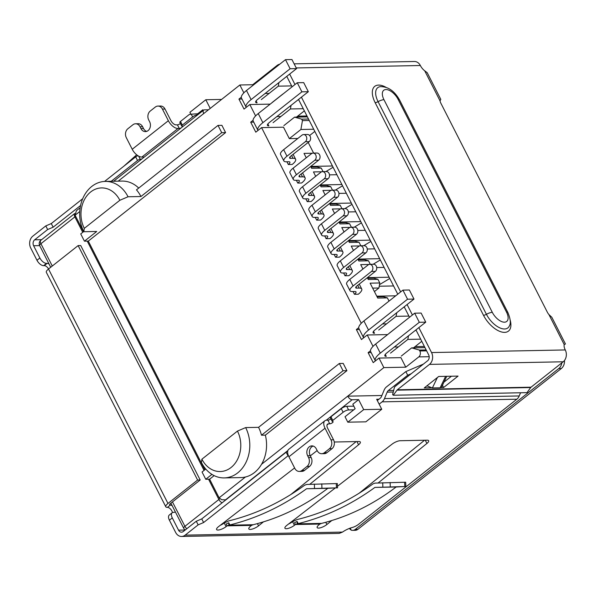 <?xml version="1.0" encoding="UTF-8"?>
<svg xmlns="http://www.w3.org/2000/svg" width="596" height="596" viewBox="0 0 596 596"><rect width="100%" height="100%" fill="white"/><g stroke="black" fill="none" stroke-linecap="round" stroke-linejoin="round"><path stroke-width="0.89" d="M312.274 153.239L304.012 153.395L306.255 157.798M310.672 166.47L311.604 168.303L321.274 168.117L317.243 166.962L310.985 167.089M321.721 171.775L313.459 171.939L315.701 176.334M320.119 185.006L321.05 186.839L330.72 186.652L326.69 185.505L320.432 185.624M331.167 190.31L322.905 190.474L325.148 194.877M329.558 203.541L330.497 205.374L340.167 205.188L336.137 204.041L329.879 204.16M340.614 208.853L332.345 209.01L334.587 213.413M339.005 222.085L339.944 223.917L349.614 223.731L345.583 222.576L339.325 222.703M350.061 227.389L341.791 227.553L344.034 231.948M348.451 240.62L349.39 242.453L359.06 242.267L355.03 241.119L348.772 241.238M359.507 245.925L351.238 246.088L353.48 250.491M357.898 259.156L358.829 260.996L368.507 260.802L364.469 259.655L358.211 259.781M368.946 264.468L360.684 264.624L362.927 269.027M367.345 277.699L368.276 279.531L377.946 279.345L373.916 278.19L367.657 278.317M374.415 291.571L378.922 288.01L379.801 282.973L370.131 283.167L377.722 298.067L387.393 297.881L383.362 296.733L377.104 296.853M190.899 114.246L189.915 112.301L205.806 99.741L221.585 99.435M205.806 99.741L210.224 108.412M208.488 109.783L204.458 109.858A4.291 2.205 -128.3 0 0 203.646 110.126A4.291 2.205 -128.3 0 0 203.728 113.545L239.86 84.99L253.792 84.721M378.952 399.223L376.657 399.268L381.753 409.266L363.702 409.616L358.606 399.618L352.161 399.745A4.291 2.205 -128.3 0 1 347.729 396.161L381.887 395.498M358.606 399.618L352.825 404.192L355.142 408.737L345.024 416.731L347.803 422.184L365.855 421.826L381.753 409.266M424.978 347.617L411.65 347.878L401.302 356.058M383.854 367.605L378.996 358.062L400.914 357.637L405.779 367.181L383.854 367.605L261.555 464.269A32.847 26.261 -91.1 0 0 265.354 435.14L346.909 370.682L343.207 363.411L339.333 363.486L258.552 427.332L245.656 427.585L237.454 431.087L201.902 459.188L201.433 462.541A32.847 26.261 -91.1 0 0 224.185 477.903A32.847 26.261 -91.1 0 0 246.737 460.723A32.847 26.261 -91.1 0 0 245.656 427.585M411.65 347.878L419.361 350.068L419.822 350.977A4.291 3.434 88.9 0 1 418.779 356.9L405.779 367.181M419.361 350.068L426.162 349.941M278.928 82.568L278.302 86.159L291.63 85.898M265.972 92.805L266.308 93.46M261.324 99.584L278.302 86.159M389.538 332.978L400.333 324.537M395.155 346.343L395.491 346.991M408.476 335.816L407.843 339.415L390.507 353.123M363.702 409.616L347.803 422.184M214.135 475.615L209.621 479.191L219.112 497.816L221.712 499.746L225.526 499.835L287.875 450.554M203.184 110.491L202.804 109.761L197.842 113.68M83.522 231.71L75.111 215.201L76.415 210.686L80.155 207.728M277.736 115.885L278.071 116.54M291.057 105.358L290.423 108.956L273.08 122.664M282.832 94.056L272.119 102.519M310.74 166.411L332.434 165.993M336.882 174.717L329.484 174.859M320.186 184.954L341.88 184.529M346.328 193.253L338.93 193.395M329.633 203.489L351.327 203.065M355.775 211.789L348.369 211.938M339.072 222.025L360.774 221.608M365.221 230.332L357.816 230.473M348.518 240.568L370.22 240.143M374.668 248.867L367.263 249.009M357.965 259.104L379.667 258.679M384.107 267.403L376.709 267.552M367.412 277.647L389.113 277.222M393.554 285.946L379.235 286.222M376.761 296.182L395.707 295.817M416.209 330.4L415.308 330.422M407.843 339.415L420.672 339.161M224.185 477.903L240.948 477.575A32.847 26.261 -91.1 0 0 245.455 476.994A32.847 26.261 -91.1 0 0 261.555 464.269M378.996 358.062L373.215 362.636L368.119 352.638L370.481 350.776M373.036 346.373L367.233 334.982L361.452 339.549L356.363 329.558L358.717 327.688M297.814 138.466L289.328 138.63L283.495 127.186L261.57 127.611L361.28 323.293M261.57 127.611L255.796 132.178L250.7 122.18L253.054 120.317M255.617 115.922L249.813 104.531L244.032 109.098L238.936 99.1L241.298 97.237M243.853 92.834L239.86 84.99M138.726 188.075A32.847 26.261 -91.1 0 0 122.061 181.08L105.298 181.407A32.847 26.261 -91.1 0 0 82.747 198.58A32.847 26.261 -91.1 0 0 83.827 231.717L84.297 228.365L119.848 200.271L128.051 196.769L140.947 196.516L221.727 132.67L218.024 125.398L136.469 189.856A32.847 26.261 -91.1 0 1 140.947 196.516M204.83 469.797L88.305 241.104L225.593 132.595L221.891 125.324L218.024 125.398M290.423 108.956L303.252 108.71M298.782 99.949L297.881 99.964M378.922 288.01L372.664 288.129M379.801 282.973L377.946 279.345M379.51 284.635L389.762 278.496M370.295 264.319L368.507 260.802M373.126 264.266L380.315 259.96M360.848 245.783L359.06 242.267M363.679 245.723L370.868 241.425M351.402 227.24L349.614 223.731M354.233 227.188L361.422 222.882M341.955 208.704L340.167 205.188M344.786 208.652L351.983 204.346M332.508 190.169L330.72 186.652M335.347 190.109L342.536 185.803M323.069 171.626L321.274 168.117M325.9 171.573L333.089 167.267M304.355 110.871L296.473 117.099M309.615 135.516L314.815 131.411M313.623 153.09L308.184 142.429M413.535 347.84L421.774 341.322M389.032 301.092L387.393 297.881M209.621 479.191L205.747 479.266L211.923 474.386M383.727 323.911L383.399 323.263M225.593 132.595L221.727 132.67M88.305 241.104L84.438 241.179L96.723 231.471L83.827 231.717M205.776 469.045L202.044 471.995L205.747 479.266M339.333 363.486L343.043 370.757L346.909 370.682M343.043 370.757L261.488 435.214A32.847 26.261 -91.1 0 0 258.552 427.332M265.354 435.14L261.488 435.214M84.438 241.179L80.736 233.908L83.738 231.539M396.712 312.736L396.087 316.334L378.743 330.035M307.417 116.891L294.588 117.136L283.882 125.6M313.712 129.243L300.891 129.496L302.448 120.615L309.25 120.481M300.891 129.496L289.328 138.63M396.087 316.334L408.916 316.081M404.446 307.32L403.544 307.335M359.395 329.499L356.363 329.558M294.588 117.136L301.703 119.163L302.448 120.615M84.297 228.365A26.403 21.106 88.9 0 1 90.681 191.964A26.403 21.106 88.9 0 1 119.848 200.271M201.902 459.188A26.403 21.106 -91.1 0 0 231.069 467.495A26.403 21.106 -91.1 0 0 237.454 431.087M241.969 99.04L238.936 99.1M301.703 119.163L308.512 119.029M253.732 122.12L250.7 122.18M128.051 196.769A32.847 26.261 -91.1 0 0 105.298 181.407M371.152 352.579L368.119 352.638M387.616 334.587L367.233 334.982M270.197 104.129L249.813 104.531M309.205 141.624L290.848 156.13A4.291 1.341 153 0 0 289.604 158.029A4.291 1.341 153 0 0 290.543 158.365L293.053 158.312A11.808 3.68 -27 0 1 295.623 159.236A11.808 3.68 -27 0 1 292.196 164.459L288.33 164.533A5.364 1.676 -27 0 0 289.887 162.157A5.364 1.676 -27 0 0 288.717 161.739L286.207 161.792A10.735 3.345 -27 0 1 283.867 160.95A10.735 3.345 -27 0 1 286.981 156.204L283.651 149.663L302.001 135.158A3.867 3.092 88.9 0 1 303.595 134.562A3.867 3.092 88.9 0 1 306.627 137.326A3.867 3.092 88.9 0 1 305.338 141.699L309.205 141.624A3.867 3.092 -91.1 0 0 310.494 137.251A3.867 3.092 -91.1 0 0 307.462 134.487L303.595 134.562M286.981 156.204L305.338 141.699M283.651 149.663A10.735 3.345 153 0 0 280.53 154.409L283.867 160.95M318.651 160.16L300.295 174.665A4.291 1.341 153 0 0 299.05 176.565A4.291 1.341 153 0 0 299.989 176.9L302.5 176.856A11.808 3.68 -27 0 1 305.07 177.772A11.808 3.68 -27 0 1 301.643 182.994L297.776 183.069A5.364 1.676 -27 0 0 299.334 180.7A5.364 1.676 -27 0 0 298.164 180.275L295.653 180.327A10.735 3.345 -27 0 1 293.314 179.493A10.735 3.345 -27 0 1 296.428 174.74L293.098 168.199L311.447 153.694A3.867 3.092 88.9 0 1 313.042 153.105A3.867 3.092 88.9 0 1 316.066 155.869A3.867 3.092 88.9 0 1 314.785 160.235L318.651 160.16A3.867 3.092 -91.1 0 0 319.94 155.787A3.867 3.092 -91.1 0 0 316.908 153.023L313.042 153.105M296.428 174.74L314.785 160.235M293.098 168.199A10.735 3.345 153 0 0 289.976 172.944L293.314 179.493M328.098 178.696L309.741 193.208A4.291 1.341 153 0 0 308.497 195.101A4.291 1.341 153 0 0 309.428 195.436L311.946 195.391A11.808 3.68 -27 0 1 314.517 196.315A11.808 3.68 -27 0 1 311.09 201.537L307.223 201.612A5.364 1.676 -27 0 0 308.78 199.235A5.364 1.676 -27 0 0 307.611 198.818L305.092 198.863A10.735 3.345 -27 0 1 302.761 198.028A10.735 3.345 -27 0 1 305.875 193.283L302.545 186.734L320.894 172.229A3.867 3.092 88.9 0 1 322.488 171.641A3.867 3.092 88.9 0 1 325.513 174.404A3.867 3.092 88.9 0 1 324.231 178.778L328.098 178.696A3.867 3.092 -91.1 0 0 329.387 174.33A3.867 3.092 -91.1 0 0 326.355 171.566L322.488 171.641M305.875 193.283L324.231 178.778M302.545 186.734A10.735 3.345 153 0 0 299.423 191.487L302.761 198.028M337.545 197.239L319.188 211.744A4.291 1.341 153 0 0 317.944 213.644A4.291 1.341 153 0 0 318.875 213.979L321.393 213.927A11.808 3.68 -27 0 1 323.963 214.851A11.808 3.68 -27 0 1 320.536 220.073L316.67 220.148A5.364 1.676 -27 0 0 318.227 217.771A5.364 1.676 -27 0 0 317.057 217.354L314.539 217.406A10.735 3.345 -27 0 1 312.2 216.564A10.735 3.345 -27 0 1 315.321 211.818L311.984 205.277L330.34 190.772A3.867 3.092 88.9 0 1 331.935 190.176A3.867 3.092 88.9 0 1 334.959 192.94A3.867 3.092 88.9 0 1 333.671 197.313L337.545 197.239A3.867 3.092 -91.1 0 0 338.826 192.866A3.867 3.092 -91.1 0 0 335.801 190.102L331.935 190.176M315.321 211.818L333.671 197.313M311.984 205.277A10.735 3.345 153 0 0 308.87 210.023L312.2 216.564M346.984 215.774L328.634 230.28A4.291 1.341 153 0 0 327.39 232.179A4.291 1.341 153 0 0 328.322 232.515L330.84 232.47A11.808 3.68 -27 0 1 333.41 233.386A11.808 3.68 -27 0 1 329.983 238.609L326.109 238.683A5.364 1.676 -27 0 0 327.673 236.314A5.364 1.676 -27 0 0 326.504 235.897L323.986 235.941A10.735 3.345 -27 0 1 321.646 235.107A10.735 3.345 -27 0 1 324.768 230.354L321.43 223.813L339.787 209.308A3.867 3.092 88.9 0 1 341.374 208.719A3.867 3.092 88.9 0 1 344.406 211.483A3.867 3.092 88.9 0 1 343.117 215.849L346.984 215.774A3.867 3.092 -91.1 0 0 348.273 211.409A3.867 3.092 -91.1 0 0 345.248 208.637L341.374 208.719M324.768 230.354L343.117 215.849M321.43 223.813A10.735 3.345 153 0 0 318.316 228.559L321.646 235.107M375.324 271.389L356.974 285.894A4.291 1.341 153 0 0 355.723 287.793A4.291 1.341 153 0 0 356.661 288.129L359.172 288.084A11.808 3.68 -27 0 1 361.742 289A11.808 3.68 -27 0 1 358.315 294.223L354.449 294.297A5.364 1.676 -27 0 0 356.006 291.928A5.364 1.676 -27 0 0 354.836 291.511L352.325 291.556A10.735 3.345 -27 0 1 349.986 290.721A10.735 3.345 -27 0 1 353.1 285.968L349.77 279.427L368.119 264.922A3.867 3.092 88.9 0 1 369.714 264.333A3.867 3.092 88.9 0 1 372.746 267.097A3.867 3.092 88.9 0 1 371.457 271.463L375.324 271.389A3.867 3.092 -91.1 0 0 376.612 267.023A3.867 3.092 -91.1 0 0 373.58 264.251L369.714 264.333M353.1 285.968L371.457 271.463M349.77 279.427A10.735 3.345 153 0 0 346.649 284.173L349.986 290.721M365.877 252.853L347.528 267.358A4.291 1.341 153 0 0 346.276 269.258A4.291 1.341 153 0 0 347.215 269.593L349.725 269.541A11.808 3.68 -27 0 1 352.303 270.465A11.808 3.68 -27 0 1 348.869 275.687L345.002 275.762A5.364 1.676 -27 0 0 346.559 273.385A5.364 1.676 -27 0 0 345.389 272.968L342.879 273.02A10.735 3.345 -27 0 1 340.54 272.178A10.735 3.345 -27 0 1 343.654 267.433L340.323 260.892L358.68 246.386A3.867 3.092 88.9 0 1 360.267 245.79A3.867 3.092 88.9 0 1 363.299 248.554A3.867 3.092 88.9 0 1 362.01 252.928L365.877 252.853A3.867 3.092 -91.1 0 0 367.166 248.48A3.867 3.092 -91.1 0 0 364.134 245.716L360.267 245.79M343.654 267.433L362.01 252.928M340.323 260.892A10.735 3.345 153 0 0 337.209 265.637L340.54 272.178M356.43 234.31L338.081 248.823A4.291 1.341 153 0 0 336.829 250.715A4.291 1.341 153 0 0 337.768 251.05L340.279 251.005A11.808 3.68 -27 0 1 342.856 251.929A11.808 3.68 -27 0 1 339.422 257.152L335.555 257.226A5.364 1.676 -27 0 0 337.113 254.85A5.364 1.676 -27 0 0 335.95 254.432L333.432 254.477A10.735 3.345 -27 0 1 331.093 253.643A10.735 3.345 -27 0 1 334.214 248.897L330.877 242.349L349.234 227.843A3.867 3.092 88.9 0 1 350.82 227.255A3.867 3.092 88.9 0 1 353.853 230.019A3.867 3.092 88.9 0 1 352.564 234.392L356.43 234.31A3.867 3.092 -91.1 0 0 357.719 229.944A3.867 3.092 -91.1 0 0 354.695 227.18L350.82 227.255M334.214 248.897L352.564 234.392M330.877 242.349A10.735 3.345 153 0 0 327.763 247.102L331.093 253.643M414.674 313.198L421.126 313.071L425.753 322.16L419.308 322.287L414.674 313.198L375.659 344.034A17.172 5.357 153 0 0 370.675 351.633L375.301 360.722A17.172 5.357 -27 0 1 380.293 353.123L419.308 322.287M385.284 354.419L386.268 356.348A6.437 2.004 153 0 1 384.867 355.849A6.437 2.004 153 0 1 386.737 352.996L425.753 322.16M402.918 290.118L409.363 289.991L413.997 299.08L407.545 299.199L402.918 290.118L363.895 320.953A17.172 5.357 153 0 0 358.911 328.552L363.545 337.641A17.172 5.357 -27 0 1 368.529 330.042L407.545 299.199M373.521 331.339L374.512 333.268A6.437 2.004 153 0 1 373.103 332.769A6.437 2.004 153 0 1 374.973 329.916L413.997 299.08M424.374 346.432L415.084 346.611M398.322 346.939L394.306 347.014M386.566 323.859L382.543 323.933M296.57 68.622L291.943 59.533L285.491 59.66L246.476 90.503A17.172 5.357 153 0 0 241.492 98.094L246.118 107.183A17.172 5.357 -27 0 1 251.11 99.592L290.125 68.749L296.57 68.622L257.554 99.465A6.437 2.004 153 0 0 255.684 102.311A6.437 2.004 153 0 0 257.085 102.817L256.101 100.88M290.125 68.749L285.491 59.66M297.255 82.74L258.239 113.583A17.172 5.357 153 0 0 253.248 121.182L257.882 130.263A17.172 5.357 -27 0 1 262.866 122.672L301.889 91.829L308.333 91.702L303.699 82.621L297.255 82.74L301.889 91.829M308.333 91.702L269.31 122.545A6.437 2.004 153 0 0 267.44 125.391A6.437 2.004 153 0 0 268.848 125.898L267.865 123.961M269.139 93.401L265.123 93.483M306.955 115.974L297.665 116.153M280.902 116.481L276.887 116.563M337.455 486.284L392.108 444.124A6.437 2.004 -27 0 1 400.184 440.72L427.265 440.191A6.437 2.004 -27 0 1 428.666 440.697A6.437 2.004 -27 0 1 426.915 443.446L378.14 482.969M331.771 520.539L326.891 524.495A6.437 2.004 -27 0 1 321.028 527.616A6.437 2.004 -27 0 1 317.161 527.594A6.437 2.004 -27 0 1 318.92 524.83L319.896 524.048L295.437 524.525L294.417 525.307A6.437 2.004 -27 0 1 288.643 528.287A6.437 2.004 -27 0 1 284.925 528.22A6.437 2.004 -27 0 1 286.922 525.277L335.265 487.982M334.259 442.008L358.926 441.524A6.437 2.004 -27 0 1 360.327 442.031A6.437 2.004 -27 0 1 358.576 444.78L309.801 484.302M263.439 521.872L258.552 525.828A6.437 2.004 -27 0 1 252.689 528.943A6.437 2.004 -27 0 1 248.823 528.92A6.437 2.004 -27 0 1 250.581 526.164L251.557 525.374L227.106 525.851L226.085 526.64A6.437 2.004 -27 0 1 220.304 529.62A6.437 2.004 -27 0 1 216.594 529.553A6.437 2.004 -27 0 1 218.583 526.603L294.603 467.957M310.3 455.851L317.161 450.554M393.181 392.026L387.162 392.146L384.487 398.582A8.59 6.861 88.9 0 1 382.096 401.846L379.153 404.17M353.83 406.159L346.738 406.301L348.593 409.936L353.748 409.832M348.593 409.936A4.291 1.341 153 0 0 343.125 412.268L332.806 420.418A2.146 0.67 153 0 0 332.188 421.372A2.146 0.67 153 0 0 332.65 421.536A2.146 0.67 -27 0 1 333.119 421.707A2.146 0.67 -27 0 1 332.039 422.981A2.146 0.67 -27 0 1 329.759 423.823L328.47 423.845L326.995 425.015M288.36 455.575A2.146 0.67 153 0 0 288.01 455.828L203.616 522.536L198.14 524.867L185.14 535.148A8.59 6.861 88.9 0 1 181.601 536.467A8.59 6.861 88.9 0 1 175.649 532.452L169.398 520.181A6.437 3.308 -128.3 0 1 169.279 515.056L172.169 512.769A6.437 3.308 -128.3 0 1 173.384 512.366L174.025 512.359A4.291 2.205 -128.3 0 0 174.837 512.091A4.291 2.205 -128.3 0 0 175.202 511.614M181.601 536.467L339.236 533.39L342.506 532.086A10.735 3.345 -27 0 1 352.139 527.527A6.437 2.004 153 0 0 358.576 524.301L516.836 399.216A8.59 6.861 -91.1 0 0 519.228 395.96L520.554 392.771M48.559 268.975A4.291 2.205 51.7 0 0 44.268 265.645L43.62 265.66A6.437 3.308 -128.3 0 1 36.974 260.281L30.724 248.018A8.59 6.861 88.9 0 1 32.802 236.172L45.81 225.899L51.278 223.56L82.68 198.744M104.583 181.43L135.672 156.86A2.146 0.67 -27 0 1 137.989 155.742M162.425 109.083L168.355 120.712L132.223 149.268L126.3 137.639A6.437 5.148 88.9 0 1 127.857 128.758L132.915 124.758A6.437 5.148 88.9 0 1 135.568 123.774A6.437 5.148 88.9 0 1 140.03 126.784L140.954 128.602A6.437 5.148 88.9 0 0 145.417 131.612A6.437 5.148 88.9 0 0 149.834 128.244A6.437 5.148 88.9 0 0 149.626 121.748L148.695 119.93A6.437 5.148 88.9 0 1 150.252 111.05L155.31 107.056A6.437 5.148 88.9 0 1 157.962 106.066A6.437 5.148 88.9 0 1 162.425 109.083L165.003 109.031L170.933 120.66A5.044 2.593 51.7 0 0 176.14 124.877L177.429 124.847A2.146 0.67 153 0 0 180.402 123.476M182.503 126.836A2.146 0.67 -27 0 0 182.637 126.367A2.146 0.67 -27 0 0 182.167 126.203A2.146 0.67 -27 0 1 181.706 126.032L179.85 122.396A2.146 0.67 -27 0 1 180.476 121.45L189.342 114.439L191.249 114.201L192.642 116.928L182.324 125.086L180.476 121.45M377.298 400.534L380.241 398.21A4.291 3.434 88.9 0 0 381.44 396.578L384.115 390.142A8.59 6.861 88.9 0 1 386.506 386.878L405.854 371.591L407.701 375.227L388.361 390.514L393.546 390.417M411.21 373.729L407.701 375.227M405.854 371.591L423.383 364.104M387.162 392.146A4.291 3.434 88.9 0 1 388.361 390.514M359.142 493.227L424.531 440.243M288.598 523.981A6.437 2.004 153 0 0 292.569 521.671L297.039 519.578C324.008 512.955 349.338 501.05 373.036 483.855L375.093 483.11L405.667 482.216L405.861 486.507L374.906 487.416C350.992 504.797 325.431 516.859 298.216 523.608A300.54 240.27 88.9 0 1 297.188 523.862L321.549 523.392L319.896 524.048M295.437 524.525L297.188 523.862L297.091 521.418L294.513 522.707L295.437 524.525M290.803 494.561L356.192 441.576M220.259 525.314A6.437 2.004 153 0 0 224.23 523.005L228.708 520.904C255.669 514.288 280.999 502.383 304.698 485.189L306.761 484.444L337.336 483.55L337.53 487.841L306.575 488.75C282.653 506.123 257.092 518.192 229.877 524.942A300.54 240.27 88.9 0 1 228.849 525.195L253.211 524.718L251.557 525.374M227.106 525.851L228.849 525.195L228.76 522.744L226.175 524.033L227.106 525.851M169.398 520.181L172.289 517.894L178.539 530.164A4.291 3.434 88.9 0 0 181.519 532.168A4.291 3.434 88.9 0 0 183.285 531.513L196.293 521.232L198.14 524.867M196.293 521.232L201.761 518.9L203.616 522.536M201.761 518.9L286.155 452.193L288.01 455.828M287.674 451.328A2.146 0.67 153 0 0 286.155 452.193M299.296 471.429L301.881 471.376A6.437 5.148 -91.1 0 0 304.534 470.393L301.949 470.438A6.437 5.148 88.9 0 1 299.296 471.429A6.437 5.148 88.9 0 1 294.841 468.411L288.911 456.782L325.043 428.226A9.335 4.798 -128.3 0 1 324.857 420.791A9.335 4.798 -128.3 0 1 326.623 420.21L327.912 420.187A2.146 0.67 153 0 0 330.884 418.817M324.857 420.791L288.732 449.347A9.335 4.798 51.7 0 0 288.911 456.782M325.043 428.226L330.966 439.863A6.437 5.148 88.9 0 1 329.409 448.736L331.987 448.691A6.437 5.148 88.9 0 0 333.544 439.811L327.621 428.174A5.044 2.593 -128.3 0 1 327.524 424.158A5.044 2.593 -128.3 0 1 328.47 423.845M332.806 420.418L330.959 416.783A2.146 0.67 153 0 0 330.333 417.736L332.188 421.372M330.959 416.783L341.27 408.632L343.125 412.268M346.738 406.301A4.291 1.341 153 0 0 341.27 408.632M181.706 126.032A2.146 0.67 -27 0 1 182.324 125.086M181.281 127.805A2.146 0.67 -27 0 1 179.277 128.483L177.988 128.512A9.335 4.798 -128.3 0 1 168.355 120.712M132.223 149.268A9.335 4.798 51.7 0 0 141.863 157.061L143.152 157.039A2.146 0.67 -27 0 1 143.621 157.21A2.146 0.67 -27 0 1 143.487 157.679M142.265 158.64A2.146 0.67 -27 0 1 140.261 159.326L138.63 156.122M135.672 156.86L137.527 160.488A2.146 0.67 -27 0 1 140.261 159.326M137.527 160.488L111.214 181.288M80.564 205.516L53.133 227.195L51.278 223.56M53.133 227.195L47.658 229.535L45.81 225.899M43.62 265.66L46.51 263.372A6.437 3.308 -128.3 0 1 39.865 258.001L33.614 245.731A4.291 3.434 88.9 0 1 34.657 239.808L47.658 229.535M199.183 113.657L191.249 114.201M321.542 523.392C348.131 516.717 372.999 504.588 396.139 486.999L374.906 487.416M253.211 524.718C279.792 518.051 304.66 505.922 327.807 488.333L306.575 488.75M172.423 512.605A4.291 2.205 51.7 0 0 167.431 507.367A7.517 2.339 -27 0 1 165.792 506.786A7.517 2.339 -27 0 1 167.975 503.464L48.514 269.005A7.517 2.339 153 0 0 46.339 272.327L165.792 506.786M172.289 517.894A6.437 3.308 -128.3 0 1 172.169 512.769M331.987 448.691L326.928 452.684A6.437 5.148 88.9 0 1 324.276 453.675L321.698 453.72A6.437 5.148 88.9 0 1 317.236 450.71L316.312 448.892A6.437 5.148 88.9 0 0 311.85 445.882A6.437 5.148 88.9 0 0 307.432 449.25A6.437 5.148 88.9 0 0 307.64 455.746L310.218 455.694L311.149 457.512A6.437 5.148 88.9 0 1 309.592 466.392L304.534 470.393M313.146 446.061A6.437 5.148 -91.1 0 0 310.218 455.694M192.642 116.928A4.291 1.341 -27 0 1 197.984 114.603M123.804 166.239L136.67 154.789M165.003 109.031A6.437 5.148 -91.1 0 0 160.547 106.021L157.962 106.066M135.568 123.774L138.145 123.722A6.437 5.148 88.9 0 1 142.608 126.732L143.532 128.55A6.437 5.148 -91.1 0 0 146.698 131.381M298.216 523.608L297.091 521.418M396.139 486.999L404.788 486.507L404.595 482.216M228.76 522.744L229.877 524.942M327.807 488.333L336.449 487.833L336.256 483.55M46.51 263.372L47.158 263.365A4.291 2.205 -128.3 0 1 49.058 264.05M48.514 269.005L78.143 245.589L197.604 480.048L200.181 479.996L170.553 503.411A3.218 1.006 -27 0 0 169.622 504.834A3.218 1.006 -27 0 0 170.322 505.088A4.291 2.205 -128.3 0 1 172.222 505.773M301.949 470.438L307.007 466.445L309.592 466.392M311.149 457.512L308.564 457.564A6.437 5.148 88.9 0 1 307.007 466.445M308.564 457.564L307.64 455.746M326.928 452.684L324.351 452.737A6.437 5.148 88.9 0 1 321.698 453.72M324.351 452.737L329.409 448.736M445.614 376.337L440.116 387.81L441.576 387.102L446.739 376.314M440.116 387.81L432.383 387.959L437.382 377.529M426.907 385.806L432.383 387.959M564.472 360.483A8.59 6.861 88.9 0 1 561.343 368.507L357.876 529.33A6.437 5.148 88.9 0 1 355.223 530.313L352.638 530.365A6.437 5.148 88.9 0 1 351.215 530.142L349.77 528.928M197.604 480.048L167.975 503.464M357.876 529.33L355.298 529.382A6.437 5.148 88.9 0 1 352.638 530.365M355.298 529.382L558.765 368.559L561.343 368.507M561.819 362.875A8.59 6.861 88.9 0 1 558.765 368.559M418.846 327.621L431.549 352.556A8.59 6.861 88.9 0 1 429.478 364.394L563.198 361.787A8.59 6.861 -91.1 0 0 565.276 349.949A8.59 4.41 -128.3 0 1 564.211 344.577L565.448 343.996L551.836 317.296L548.909 314.532A6.437 3.308 -128.3 0 1 547.344 312.215L440.854 103.205A6.437 3.308 -128.3 0 1 440.034 100.866L440.802 99.368L427.205 72.682M427.198 72.682L424.732 70.827A8.59 4.41 -128.3 0 1 420.351 65.515A8.59 6.861 -91.1 0 0 414.399 61.5L294.133 63.846M78.143 245.589L80.721 245.545L200.181 479.996M286.773 76.37L292.1 86.822M298.536 99.45L397.763 294.193M404.192 306.821L409.519 317.273M415.956 329.908L428.658 354.836A4.291 3.434 88.9 0 1 427.623 360.759L395.483 386.163A6.437 5.148 88.9 0 0 394.455 387.236L392.615 394.515L393.248 395.245L396.996 390.149A2.146 1.713 88.9 0 1 397.338 389.791L429.478 364.394M289.663 74.083L294.99 84.535M301.42 97.163L400.646 291.906M407.083 304.541L412.41 314.993M252.697 84.744L277.14 65.418A8.59 6.861 88.9 0 1 279.748 64.204M443.945 382.148L451.448 376.218M563.198 361.787L531.058 387.191L397.338 389.791M441.152 387.564L443.61 387.512L458.063 376.091L438.723 376.471L424.27 387.892L430.93 387.758M443.61 387.512L442.455 385.254M393.248 395.245L526.976 392.645L530.716 387.549A2.146 1.713 88.9 0 1 531.058 387.191M326.228 420.24L352.161 399.745M419.822 350.977L426.624 350.85M245.455 476.994L219.112 497.816M219.715 498.621A3.218 1.006 -27 0 1 218.874 499.493A4.291 2.205 51.7 0 0 222.129 502.8M208.54 479.214L218.874 499.493L184.916 526.335A4.291 2.205 51.7 0 0 186.794 528.741M52.284 266.032L40.915 243.719A4.291 1.341 153 0 0 39.671 245.619L33.614 245.731M170.888 503.151L183.672 528.235A4.291 1.341 -27 0 1 184.916 526.335L172.468 501.899M82.747 232.321L74.88 216.877A4.291 2.205 -128.3 0 1 74.791 213.457L40.833 240.3A4.291 2.205 51.7 0 0 40.915 243.719L74.88 216.877A3.218 1.006 153 0 0 75.603 216.169M75.111 215.201L79.752 211.535M118.187 181.154L203.728 113.545M418.779 356.9L429.18 356.699M87.232 241.119L204.055 470.408M288.33 164.533L286.922 161.777M289.88 157.076L290.543 158.365M291.63 155.511L293.053 158.312M297.776 183.069L296.368 180.312M299.989 176.9L299.326 175.611M301.077 174.054L302.5 176.856M307.223 201.612L305.815 198.855M308.773 194.147L309.428 195.436M310.516 192.59L311.946 195.391M316.67 220.148L315.262 217.391M318.219 212.69L318.875 213.979M319.963 211.133L321.393 213.927M326.109 238.683L324.708 235.927M327.666 231.226L328.322 232.515M329.409 229.669L330.84 232.47M354.449 294.297L353.041 291.541M356.006 286.84L356.661 288.129M357.749 285.283L359.172 288.084M345.002 275.762L343.601 273.005M346.559 268.304L347.215 269.593M348.302 266.747L349.725 269.541M335.555 257.226L334.155 254.47M337.113 249.761L337.768 251.05M338.856 248.204L340.279 251.005M380.293 353.123L375.659 344.034M368.529 330.042L363.895 320.953M251.11 99.592L246.476 90.503M258.239 113.583L262.866 122.672M185.14 535.148L342.506 532.086M516.836 399.216L382.096 401.846M425.276 440.235L426.915 443.446M326.891 524.495L325.766 522.29M294.417 525.307L292.569 521.671M356.937 441.562L358.576 444.78M258.552 525.828L257.427 523.616M226.085 526.64L224.23 523.005M519.228 395.96L384.487 398.582M327.912 420.187L329.759 423.823M333.544 439.811L330.966 439.863M179.277 128.483L177.429 124.847M39.865 258.001L36.974 260.281M141.863 157.061L177.988 128.512M41.623 239.674L34.657 239.808M198.073 114.529L197.649 113.687M178.539 530.164L185.155 530.038M382.729 482.753L382.856 487.044M314.39 484.086L314.517 488.377M47.158 263.365L44.268 265.645M169.83 504.119L170.322 505.088L167.431 507.367M140.954 128.602L143.532 128.55M140.03 126.784L142.608 126.732M390.268 486.79L390.142 482.499M321.929 488.117L321.803 483.825M350.187 528.13L351.215 530.142M564.211 344.577L548.909 314.532M440.034 100.866L424.732 70.827M510.176 320.112A20.458 10.505 -128.3 0 1 502.599 332.203A20.458 10.505 -128.3 0 1 483.49 315.291L375.145 102.646A20.458 10.505 -128.3 0 1 385.835 87.232M420.351 65.515L296.219 67.937M431.549 352.556L565.276 349.949M483.49 315.291A3.218 1.006 153 0 0 486.425 314.308A17.575 9.029 51.7 0 0 499.239 327.599A17.575 9.029 51.7 0 0 509.498 325.61C510.973 323.144 510.437 318.793 507.889 312.565A6.437 2.004 153 0 0 506.488 312.058A11.808 6.064 -128.3 0 1 504.484 322.19A11.808 6.064 -128.3 0 1 492.303 312.334A6.437 2.004 153 0 0 486.425 314.308L378.08 101.663A3.218 1.006 -27 0 1 375.145 102.646M398.135 99.413A6.437 2.004 153 0 1 399.543 99.919C394.455 90.972 388.056 86.539 380.33 86.629A17.575 9.029 51.7 0 0 378.08 101.663A6.437 2.004 -27 0 1 383.958 99.688A11.808 6.064 -128.3 0 1 385.955 89.556A11.808 6.064 -128.3 0 1 398.135 99.413L506.488 312.058M530.716 387.549L396.996 390.149M492.303 312.334L383.958 99.688M50.705 267.276L39.671 245.619A4.291 4.291 0 0 1 40.833 240.3M113.672 181.244L203.646 110.126M183.672 528.235A4.291 4.291 0 0 0 185.259 529.956M293.128 154.334L295.623 159.236M302.574 172.87L305.07 177.772M312.021 191.405L314.517 196.315M321.46 209.948L323.963 214.851M330.907 228.484L333.41 233.386M359.246 284.098L361.742 289M349.8 265.563L352.303 270.465M340.353 247.02L342.856 251.929M399.543 99.919L507.889 312.565"/></g></svg>
